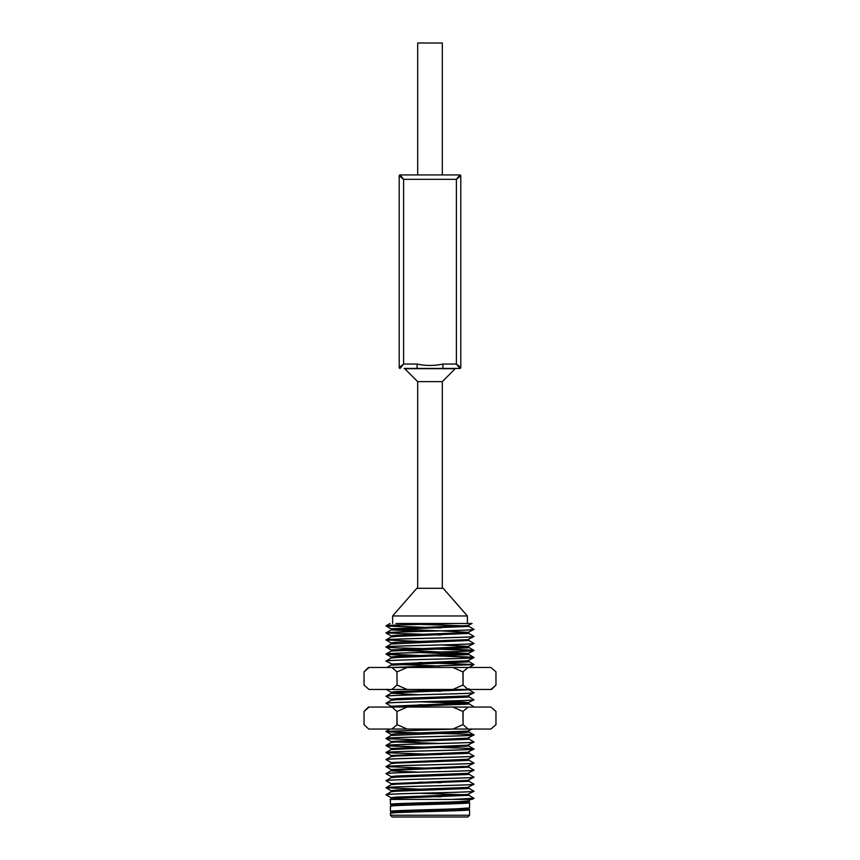 <?xml version="1.0" encoding="UTF-8"?>
<svg xmlns="http://www.w3.org/2000/svg" width="860" height="860" viewBox="0 0 860 860"><rect width="100%" height="100%" fill="white"/><g stroke="black" fill="none" stroke-linecap="round" stroke-linejoin="round"><path stroke-width="1.29" d="M417.691 174.935L417.691 43L442.309 43L442.309 174.935M417.691 381.625L442.309 381.625L455.252 368.693A0.881 0.881 0 0 1 455.875 368.435L404.125 368.435A0.881 0.881 0 0 1 404.748 368.693L417.691 381.625L417.691 588.315M416.81 588.315L443.19 588.315L467.378 615.964L392.622 615.964L416.81 588.315M442.309 381.625L442.309 588.315M440.03 627.918L386.022 625.843C384.57 625.059 424.593 624.285 451.984 623.5L467.378 623.5L467.378 615.964M392.622 623.5L392.622 615.964M467.818 817L392.181 817L390.418 815.237L469.581 815.237L467.818 817M460.369 801.961L469.581 802.735C472.108 803.907 388.043 805.078 390.418 806.25L390.418 811.388C388.043 810.206 472.108 809.034 469.581 807.873L449.468 809.411L396.277 811.173L391.063 811.754L391.063 812.926M463.776 801.778L468.893 802.305L467.614 802.659L396.277 805.293L390.418 806.25M469.581 802.735L469.581 807.873M460.369 808.991L469.581 809.776C472.108 810.937 388.043 812.109 390.418 813.291L390.418 815.237M463.776 808.819L468.893 809.346L467.614 809.69L396.277 812.334L390.418 813.291M469.581 809.776L469.581 815.237M436.869 799.413L390.418 799.413L390.418 804.347C388.043 803.175 472.108 801.993 469.581 800.832L449.468 802.369L390.418 804.347M469.581 799.413L469.581 800.832M390.988 799.413L453.908 799.413L473.978 798.295L468.937 795.328L468.937 794.167M453.908 799.413L472.097 799.413L473.978 798.295M451.984 799.413L473.978 798.241M391.106 797.747L386.022 794.78C383.388 793.597 476.784 792.425 473.978 791.254L468.893 788.233L463.776 787.706M391.063 798.854L391.063 797.682L396.277 797.091L467.614 794.457L473.978 791.254M386.022 794.78L391.106 791.759L396.277 791.221L467.614 788.588L468.937 788.297L468.937 787.126M386.022 794.726C383.388 793.543 476.784 792.372 473.978 791.2M418.938 789.211L386.022 787.738C383.388 786.556 476.784 785.384 473.978 784.223L468.937 781.256L468.937 780.095M391.063 791.813L391.063 790.652L396.277 790.061L467.614 787.416L473.978 784.223M386.022 787.738L391.106 784.718L396.277 784.191L468.937 781.256M419.927 789.179L386.033 787.717C383.388 786.502 476.784 785.33 473.978 784.169M391.063 784.771L391.063 783.611L386.022 780.708C383.388 779.525 476.784 778.354 473.978 777.182L468.893 774.161M391.063 783.611L467.614 780.385L473.978 777.182M386.022 780.708L391.106 777.676L396.277 777.15L467.614 774.516L468.937 774.226L468.937 773.054M386.022 780.643C383.388 779.472 476.784 778.3 473.978 777.128M391.106 776.634L386.022 773.667C383.388 772.484 476.784 771.312 473.978 770.151L468.937 767.184L468.937 766.024M391.063 777.741L391.063 776.58L396.277 775.989L467.614 773.344L473.978 770.151M386.022 773.667L391.106 770.646L396.277 770.108L468.937 767.184M386.022 773.613C383.388 772.43 476.784 771.259 473.978 770.098M440.03 768.646L386.022 766.636C383.388 765.454 476.784 764.282 473.978 763.11L468.893 760.089M418.981 772.13L392.386 770.99L391.063 770.7L391.063 769.539L467.614 766.314L473.978 763.11M386.022 766.636L391.106 763.605L396.277 763.078L467.614 760.433L468.937 760.154L468.937 758.982M386.022 766.572C383.388 765.389 476.784 764.217 473.978 763.057M396.223 763.078L391.106 762.562L386.022 759.595C383.388 758.413 476.784 757.241 473.978 756.08L468.893 753.059M391.106 762.562L467.614 759.272L473.978 756.08M386.022 759.595L391.106 756.574L396.277 756.037L467.614 753.403L468.937 753.113L468.937 751.952M386.022 759.541C383.388 758.359 476.784 757.187 473.978 756.026M391.063 756.628L391.063 755.467L386.022 752.554C383.388 751.382 476.784 750.199 473.978 749.038L468.893 746.018L463.776 745.491M391.063 755.467L467.614 752.242L473.978 749.038M441.019 754.542L387.516 752.79L386.065 752.457L391.106 749.533L468.893 746.018M386.022 752.5C383.388 751.317 476.784 750.146 473.978 748.985C476.612 747.802 383.216 746.63 386.022 745.47L391.106 742.503L396.277 741.965L467.614 739.331L468.937 739.041L468.937 737.88M418.938 746.985L386.022 745.523C383.388 744.341 476.784 743.169 473.978 742.008L468.893 738.976M386.065 745.577L391.106 748.49L467.614 745.201L473.978 742.008M386.022 745.523L386.022 745.47C383.388 744.287 476.784 743.115 473.978 741.943M418.938 739.955L386.022 738.482C383.388 737.299 476.784 736.128 473.978 734.967L468.893 731.946L463.776 731.419M386.065 738.536L391.106 741.449L467.614 738.17L473.978 734.967C476.612 733.784 383.216 732.612 386.022 731.451L453.908 729.043M419.927 739.922L387.516 738.718L386.065 738.375L391.106 735.461L467.614 732.29L468.937 732L468.937 730.839M386.022 738.428C383.388 737.246 476.784 736.074 473.978 734.913C476.612 733.73 383.216 732.559 386.022 731.398L451.984 729.043M391.106 734.418L386.022 731.398M473.011 707.06L473.935 706.716L468.893 703.803L463.723 703.265L419.97 701.803M472.484 707.06L473.978 706.769M391.063 707.371L391.063 706.211L386.022 703.308C383.388 702.125 476.784 700.954 473.978 699.782L468.893 696.761M391.063 706.211L467.614 702.986L473.978 699.782M386.022 703.308L391.106 700.276L396.277 699.75L467.614 697.116L468.937 696.826L468.937 695.654M386.022 703.243C383.388 702.072 476.784 700.9 473.978 699.728M391.106 699.234L386.022 696.267C383.388 695.084 476.784 693.913 473.978 692.751L468.937 689.784L468.937 688.624M391.063 700.341L391.063 699.18L396.277 698.589L467.614 695.944L473.978 692.751M386.022 696.267L391.106 693.246L396.277 692.708L468.937 689.784M386.022 696.213C383.388 695.03 476.784 693.859 473.978 692.698M393.095 667.478L473.935 664.651L418.938 662.555M396.944 671.875L397.094 685.065L396.944 671.875L391.913 667.478L490.942 667.478L495.962 671.875L495.962 685.065L491.565 689.462L369.058 689.462L364.038 685.065L364.038 671.875L368.435 667.478L391.913 667.478L473.978 664.543L419.927 662.522M440.073 666.048L392.386 664.286L386.022 661.082C383.388 659.899 476.784 658.728 473.978 657.567L441.019 656.029M391.106 664.049L467.614 660.77L473.978 657.567C476.612 656.384 383.216 655.212 386.022 654.051C383.388 652.869 476.784 651.697 473.978 650.536L419.927 648.451M386.022 661.082L391.106 658.061L396.277 657.534L468.937 654.6L419.97 652.546M386.022 661.028C383.388 659.846 476.784 658.674 473.978 657.513M391.063 658.126L391.063 656.954L396.277 656.374L467.614 653.729L473.978 650.536C476.612 649.354 383.216 648.182 386.022 647.01C383.388 645.828 476.784 644.656 473.978 643.495L468.893 640.474L463.776 639.947M396.223 657.534L391.106 657.018L386.022 654.051L391.106 651.031L467.614 647.859L468.893 647.505L463.776 646.978M386.022 653.998C383.388 652.815 476.784 651.643 473.978 650.472M440.073 651.966L391.063 649.923L467.614 646.698L473.978 643.495M391.106 649.977L386.022 647.01L391.106 643.989L468.893 640.474M386.022 646.957C383.388 645.774 476.784 644.602 473.978 643.441M418.938 641.442L386.022 639.98C383.388 638.797 476.784 637.625 473.978 636.454L468.893 633.433L463.776 632.906M396.223 643.463L391.063 642.882L396.277 642.291L467.614 639.657L473.978 636.454M386.022 639.98L391.106 636.959L396.277 636.421L468.893 633.433M419.927 641.42L386.033 639.947C383.388 638.743 476.784 637.572 473.978 636.4M440.03 634.959L386.022 632.938C383.388 631.756 476.784 630.584 473.978 629.423L468.893 626.403L463.723 625.865L419.97 624.403M396.223 636.421L391.063 635.852L396.277 635.26L467.614 632.616L473.978 629.423M386.022 632.938L391.106 629.918L396.277 629.391L468.893 626.403M441.019 634.927L386.033 632.917C383.388 631.702 476.784 630.53 473.978 629.37M440.03 796.79L418.938 796.242M441.019 796.758L419.927 796.22M440.03 782.718L418.938 782.17M441.019 782.686L419.927 782.149M440.03 705.318L418.938 704.77M441.019 705.286L419.927 704.749M440.03 691.246L418.938 690.698M441.019 691.214L419.927 690.666M419.927 655.492L386.033 654.019M441.019 627.886L387.516 626.134L386.065 625.8L390.042 623.5M386.022 625.908C384.431 625.091 426.807 624.295 453.908 623.5L395.944 623.5M396.223 805.293L391.106 804.777M440.073 743.448L396.223 741.976M391.063 735.526L391.063 734.354L396.277 733.774L467.614 731.129L472.097 729.043M440.073 729.366L428.785 729.043M392.568 707.06L467.614 704.146L468.937 703.856L468.937 702.695L463.723 702.104L441.062 701.255M396.223 692.719L391.063 692.139L396.277 691.547L458.38 689.462M468.893 653.492L441.062 651.998M468.893 646.462L441.062 644.968M468.893 632.39L441.062 630.885M440.073 630.864L391.063 628.811L467.614 625.586L472.097 623.5L453.908 623.5M467.378 623.5L472.097 623.5M399.631 812.163L391.321 811.625M391.106 811.818L390.418 811.388M390.042 799.413L396.277 798.263L468.937 795.328M463.776 794.747L419.97 793.275M391.063 762.508L391.106 763.605M391.063 741.395L391.106 742.503M418.981 694.729L391.106 693.246M391.063 663.995L391.063 665.156L449.468 662.813L467.614 661.931L468.937 661.641L468.937 660.48M391.063 635.852L391.106 636.959M418.981 631.412L391.106 629.918M416.369 368.435L417.079 368.413L417.079 364.038L403.609 364.038L400.094 368.435A0.881 0.881 0 0 1 399.212 367.553L403.609 364.038L403.609 179.331L456.391 179.331L460.788 175.816L460.788 367.553L456.391 364.038L456.391 179.331L459.906 174.935L400.094 174.935L403.609 179.331L399.212 175.816A0.881 0.881 0 0 1 400.094 174.935M399.212 367.553L399.212 175.816M417.079 364.038C425.668 365.909 434.289 365.909 442.921 364.038L456.391 364.038L459.906 368.435L442.921 368.413L442.921 364.038M455.875 368.435L459.906 368.435A0.881 0.881 0 0 0 460.788 367.553A0.881 0.881 0 0 1 459.906 368.435M417.379 368.671L442.62 368.671M460.788 175.816A0.881 0.881 0 0 0 459.906 174.935A0.881 0.881 0 0 1 460.788 175.816M368.693 729.043L364.038 724.647L364.038 711.457L364.038 724.647L368.693 729.043M490.942 707.06L495.962 711.457L495.962 724.647L490.942 729.043L495.962 724.647L495.962 711.457L490.942 707.06L368.435 707.06L364.038 711.457L369.058 707.06M463.056 711.457L463.056 724.647L462.906 711.457L468.087 707.06M396.944 724.647L396.944 711.457L397.094 724.647L391.913 729.043L369.058 729.043M490.942 729.043L391.913 729.043M452.854 707.06L462.906 711.457M391.913 707.06L396.944 711.457M397.094 711.457L407.145 707.06M468.087 729.043L463.056 724.647M462.906 724.647L452.854 729.043M407.145 729.043L397.094 724.647M369.058 689.462L364.038 685.065L364.038 671.875L369.058 667.478M463.056 671.875L463.056 685.065L462.906 671.875L468.087 667.478M490.942 667.478L495.962 671.875L495.962 685.065L490.942 689.462M452.854 667.478L462.906 671.875M397.094 671.875L407.145 667.478M468.087 689.462L463.056 685.065M462.906 685.065L452.854 689.462M396.944 685.065L391.913 689.462M407.145 689.462L397.094 685.065M416.691 368.693L404.748 368.693M455.252 368.693L443.308 368.693M391.106 790.705L386.065 787.792M391.106 769.592L386.065 766.679M391.106 692.192L386.065 689.279M468.893 667.575L473.935 664.651M391.106 642.947L386.065 640.023M391.106 635.905L386.065 632.992M391.106 628.875L386.065 625.951M386.065 731.344L390.042 729.043M387 667.478L391.106 665.103M473.935 664.5L468.893 661.576M473.935 657.459L468.893 654.546M473.935 650.429L468.893 647.505M468.893 809.346L469.528 809.712M468.893 802.305L469.528 802.681M468.937 809.4L468.937 808.239M391.063 805.884L391.063 804.724M468.937 802.369L468.937 801.208M391.063 749.597L391.063 748.426M468.937 746.071L468.937 744.911M391.063 693.3L391.063 692.139M468.937 654.6L468.937 653.439M391.063 651.084L391.063 649.923M468.937 647.569L468.937 646.408M391.063 644.054L391.063 642.882M468.937 640.528L468.937 639.367M468.937 633.497L468.937 632.326M391.063 629.971L391.063 628.811M468.937 626.456L468.937 625.295"/></g></svg>
